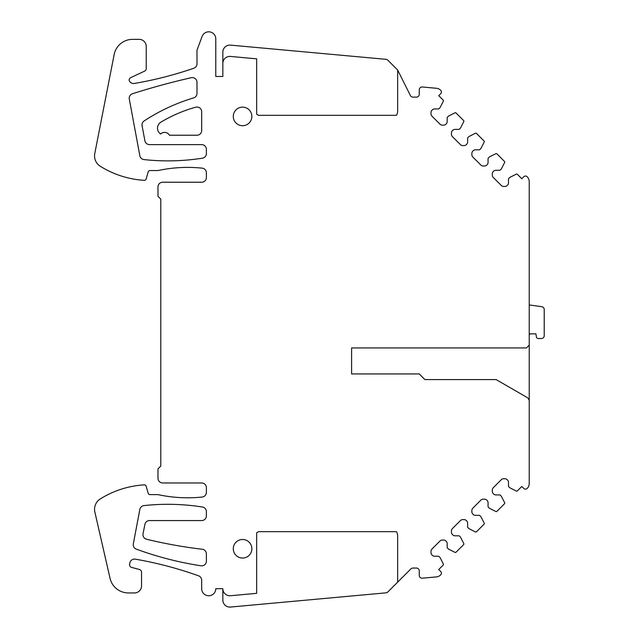 <?xml version="1.0" encoding="UTF-8"?>
<svg xmlns="http://www.w3.org/2000/svg" width="639" height="639" viewBox="0 0 639 639"><rect width="100%" height="100%" fill="white"/><g stroke="black" fill="none" stroke-linecap="round" stroke-linejoin="round"><path stroke-width="0.96" d="M529.228 400.326L529.228 345.124L526.408 347.943L351.594 347.943L351.594 373.943L419.264 373.943L424.903 379.582L496.128 379.582L527.814 397.881L529.228 400.326L529.228 483.443A7.045 7.045 0 0 1 527.111 488.476A2.348 2.348 0 0 1 523.804 488.46L521.799 486.455L517.358 490.888A0.943 0.943 0 0 1 516.272 491.064L509.898 487.813A0.471 0.471 0 0 1 509.786 487.733L508.644 486.591A0.471 0.471 0 0 1 508.508 486.255L508.508 482.333A3.291 3.291 0 0 0 507.542 480.009L507.23 479.689A3.291 3.291 0 0 0 504.898 478.731L503.636 478.731A3.291 3.291 0 0 0 501.311 479.689L493.268 487.733A3.291 3.291 0 0 0 492.31 490.057L492.31 491.319A3.291 3.291 0 0 0 493.268 493.651L493.588 493.963A3.291 3.291 0 0 0 495.912 494.929L499.834 494.929A0.471 0.471 0 0 1 500.169 495.065L501.311 496.207A0.471 0.471 0 0 1 501.391 496.319L504.642 502.693A0.943 0.943 0 0 1 504.467 503.78L496.926 511.328A0.943 0.943 0 0 1 495.832 511.496L489.466 508.253A0.471 0.471 0 0 1 489.346 508.165L488.204 507.031A0.471 0.471 0 0 1 488.068 506.695L488.068 502.773A3.291 3.291 0 0 0 487.11 500.441L486.79 500.129A3.291 3.291 0 0 0 484.466 499.163L483.204 499.163A3.291 3.291 0 0 0 480.879 500.129L472.836 508.173A3.291 3.291 0 0 0 471.87 510.497L471.87 511.759A3.291 3.291 0 0 0 472.836 514.083L473.148 514.403A3.291 3.291 0 0 0 475.48 515.361L479.402 515.361A0.471 0.471 0 0 1 479.737 515.497L480.871 516.639A0.471 0.471 0 0 1 480.959 516.759L484.202 523.125A0.943 0.943 0 0 1 484.035 524.22L476.486 531.76A0.943 0.943 0 0 1 475.4 531.936L469.026 528.685A0.471 0.471 0 0 1 468.914 528.605L467.772 527.463A0.471 0.471 0 0 1 467.636 527.127L467.636 523.205A3.291 3.291 0 0 0 466.67 520.881L466.358 520.561A3.291 3.291 0 0 0 464.026 519.603L462.764 519.603A3.291 3.291 0 0 0 460.439 520.561L452.396 528.605A3.291 3.291 0 0 0 451.438 530.929L451.438 532.191A3.291 3.291 0 0 0 452.396 534.516L452.716 534.835A3.291 3.291 0 0 0 455.04 535.801L458.97 535.801A0.471 0.471 0 0 1 459.297 535.937L460.439 537.072A0.471 0.471 0 0 1 460.527 537.191L463.77 543.565A0.943 0.943 0 0 1 463.594 544.652L456.054 552.2A0.943 0.943 0 0 1 454.96 552.368L448.594 549.125A0.471 0.471 0 0 1 448.474 549.037L447.332 547.903A0.471 0.471 0 0 1 447.196 547.567L447.196 543.637A3.291 3.291 0 0 0 446.238 541.313L445.918 541.001A3.291 3.291 0 0 0 443.594 540.035L442.332 540.035A3.291 3.291 0 0 0 440.007 541.001L431.964 549.037A3.291 3.291 0 0 0 430.998 551.369L430.998 552.631A3.291 3.291 0 0 0 431.964 554.956L432.276 555.275A3.291 3.291 0 0 0 434.608 556.234L438.53 556.234A0.471 0.471 0 0 1 438.865 556.369L439.999 557.512A0.471 0.471 0 0 1 440.087 557.631L443.33 563.997A0.943 0.943 0 0 1 443.162 565.092L438.721 569.525L440.734 571.53A2.348 2.348 0 0 1 440.75 574.836A7.045 7.045 0 0 1 436.78 576.873L422.339 578.191A2.82 2.82 0 0 1 419.264 575.388L419.264 570.875A2.82 2.82 0 0 0 416.444 568.055L412.914 568.055A2.82 2.82 0 0 0 410.917 568.886L397.65 582.153L397.65 536.209A9.401 9.401 0 0 0 396.492 531.688L258.523 531.688L256.67 532.814L256.67 593.335L230.527 595.724A7.045 7.045 0 0 1 222.835 588.703L215.782 588.703A7.045 7.045 0 0 1 208.737 595.756A7.045 7.045 0 0 1 201.684 588.703L201.684 580.244A4.697 4.697 0 0 0 198.577 575.827A375.948 375.948 0 0 0 135.284 559.165A4.697 4.697 0 0 0 129.901 562.775L129.613 564.053A2.82 2.82 0 0 0 131.634 567.4L139.446 569.493A2.82 2.82 0 0 1 141.538 572.217L141.538 585.883A7.045 7.045 0 0 1 134.486 592.936L128.375 592.936A18.795 18.795 0 0 1 110.052 578.335L94.852 512.015A12.221 12.221 0 0 1 100.291 498.923A93.989 93.989 0 0 1 144.238 484.857A1.877 1.877 0 0 1 146.163 486.207L148.184 493.268A1.877 1.877 0 0 0 149.997 494.626L157.985 494.626A140.979 140.979 0 0 0 202.172 497.046A4.697 4.697 0 0 0 206.389 492.365L206.389 487.669A4.697 4.697 0 0 0 201.684 482.972L162.681 482.972A4.697 4.697 0 0 1 157.985 478.268L157.985 468.874L160.804 466.055L160.804 199.136L157.985 196.317L157.985 186.915A4.697 4.697 0 0 1 162.681 182.219L201.684 182.219A4.697 4.697 0 0 0 206.389 177.514L206.389 172.818A4.697 4.697 0 0 0 202.172 168.145A140.979 140.979 0 0 0 157.985 170.557L149.997 170.557A1.877 1.877 0 0 0 148.184 171.923L146.163 178.976A1.877 1.877 0 0 1 144.238 180.334A93.989 93.989 0 0 1 100.291 166.268A12.221 12.221 0 0 1 94.772 153.552L114.157 54.539A18.795 18.795 0 0 1 132.608 39.354L139.182 39.354A7.045 7.045 0 0 1 146.235 46.407L146.235 68.581A2.82 2.82 0 0 1 144.606 71.137L130.771 77.591A2.82 2.82 0 0 0 129.174 80.546A4.697 4.697 0 0 0 134.334 83.461A375.948 375.948 0 0 0 193.825 68.237A4.697 4.697 0 0 0 196.988 63.796L196.988 50.161L202.132 36.415A7.045 7.045 0 0 1 215.782 38.883L215.782 76.48L222.835 76.48L222.835 52.134A7.045 7.045 0 0 1 230.527 45.121L386.044 59.331A2.82 2.82 0 0 1 387.777 60.146L397.65 70.01L397.65 110.803A9.401 9.401 0 0 1 396.492 115.324L258.444 115.324L256.67 114.197L258.523 115.324M222.835 63.461A7.045 7.045 0 0 1 230.527 56.44L256.67 58.836L256.67 114.197M529.228 345.124L529.228 181.748A7.045 7.045 0 0 0 527.111 176.707A2.348 2.348 0 0 0 523.804 176.723L521.799 178.728L517.358 174.295A0.943 0.943 0 0 0 516.272 174.127L509.898 177.37A0.471 0.471 0 0 0 509.786 177.458L508.644 178.593A0.471 0.471 0 0 0 508.508 178.928L508.508 182.85A3.291 3.291 0 0 1 507.542 185.182L507.23 185.494A3.291 3.291 0 0 1 504.898 186.46L503.636 186.46A3.291 3.291 0 0 1 501.311 185.494L493.268 177.45A3.291 3.291 0 0 1 492.31 175.126L492.31 173.864A3.291 3.291 0 0 1 493.268 171.54L493.588 171.22A3.291 3.291 0 0 1 495.912 170.262L499.834 170.262A0.471 0.471 0 0 0 500.169 170.118L501.311 168.984A0.471 0.471 0 0 0 501.391 168.864L504.642 162.498A0.943 0.943 0 0 0 504.467 161.403L496.926 153.863A0.943 0.943 0 0 0 495.832 153.687L489.466 156.93A0.471 0.471 0 0 0 489.346 157.018L488.204 158.16A0.471 0.471 0 0 0 488.068 158.488L488.068 162.418A3.291 3.291 0 0 1 487.11 164.742L486.79 165.062A3.291 3.291 0 0 1 484.466 166.02L483.204 166.02A3.291 3.291 0 0 1 480.879 165.062L472.836 157.018A3.291 3.291 0 0 1 471.87 154.694L471.87 153.432A3.291 3.291 0 0 1 472.836 151.1L473.148 150.788A3.291 3.291 0 0 1 475.48 149.822L479.402 149.822A0.471 0.471 0 0 0 479.737 149.686L480.871 148.544A0.471 0.471 0 0 0 480.959 148.424L484.202 142.058A0.943 0.943 0 0 0 484.035 140.963L476.486 133.423A0.943 0.943 0 0 0 475.4 133.255L469.026 136.498A0.471 0.471 0 0 0 468.914 136.586L467.772 137.72A0.471 0.471 0 0 0 467.636 138.056L467.636 141.978A3.291 3.291 0 0 1 466.67 144.31L466.358 144.622A3.291 3.291 0 0 1 464.026 145.588L462.764 145.588A3.291 3.291 0 0 1 460.439 144.622L452.396 136.578A3.291 3.291 0 0 1 451.438 134.254L451.438 132.992A3.291 3.291 0 0 1 452.396 130.668L452.716 130.348A3.291 3.291 0 0 1 455.04 129.39L458.97 129.39A0.471 0.471 0 0 0 459.297 129.246L460.439 128.112A0.471 0.471 0 0 0 460.527 127.992L463.77 121.626A0.943 0.943 0 0 0 463.594 120.531L456.054 112.991A0.943 0.943 0 0 0 454.96 112.815L448.594 116.058A0.471 0.471 0 0 0 448.474 116.146L447.332 117.288A0.471 0.471 0 0 0 447.196 117.616L447.196 121.546A3.291 3.291 0 0 1 446.238 123.87L445.918 124.19A3.291 3.291 0 0 1 443.594 125.148L442.332 125.148A3.291 3.291 0 0 1 440.007 124.19L431.964 116.146A3.291 3.291 0 0 1 430.998 113.822L430.998 112.56A3.291 3.291 0 0 1 431.964 110.227L432.276 109.916A3.291 3.291 0 0 1 434.608 108.95L438.53 108.95A0.471 0.471 0 0 0 438.865 108.814L439.999 107.672A0.471 0.471 0 0 0 440.087 107.552L443.33 101.186A0.943 0.943 0 0 0 443.162 100.091L438.721 95.658L440.734 93.653A2.348 2.348 0 0 0 440.75 90.347A7.045 7.045 0 0 0 435.926 88.23L422.339 86.992A2.82 2.82 0 0 0 419.264 89.795L419.264 94.308A2.82 2.82 0 0 1 416.444 97.128L412.914 97.128A2.82 2.82 0 0 1 410.39 95.562L397.65 70.01M136.331 549.149A4.697 4.697 0 0 1 133.327 543.861L139.845 509.403A4.697 4.697 0 0 1 143.951 505.609A221.134 221.134 0 0 1 202.419 507.015A4.697 4.697 0 0 1 206.389 511.655L206.389 515.865A4.697 4.697 0 0 1 201.684 520.561L149.526 520.561A4.697 4.697 0 0 0 144.917 524.339L143.032 533.741A4.697 4.697 0 0 0 146.531 539.228A469.929 469.929 0 0 0 202.236 549.26A4.697 4.697 0 0 1 206.389 553.933L206.389 561.154A4.697 4.697 0 0 1 200.973 565.795A336.841 336.841 0 0 1 136.331 549.149M202.419 158.176A221.134 221.134 0 0 1 143.959 159.574A4.697 4.697 0 0 1 139.845 155.764L129.294 99.069A4.697 4.697 0 0 1 132.489 93.733A710.64 710.64 0 0 1 191.245 77.718A4.697 4.697 0 0 1 196.988 82.303L196.988 93.398A4.697 4.697 0 0 1 193.633 97.903A187.97 187.97 0 0 0 144.126 120.955A4.697 4.697 0 0 0 142.082 125.747L144.901 140.788A4.697 4.697 0 0 0 149.526 144.622L201.684 144.622A4.697 4.697 0 0 1 206.389 149.318L206.389 153.536A4.697 4.697 0 0 1 202.419 158.176M169.447 135.22L196.988 135.22A4.697 4.697 0 0 0 201.684 130.524L201.684 111.729A4.697 4.697 0 0 0 195.734 107.2A140.979 140.979 0 0 0 160.94 122.129A7.045 7.045 0 0 0 160.613 134.014A5.639 5.639 0 0 1 169.447 135.22M233.291 548.757A9.281 9.281 0 0 1 242.572 539.476A9.281 9.281 0 0 1 251.854 548.757A9.281 9.281 0 0 1 242.572 558.039A9.281 9.281 0 0 1 233.291 548.757M251.854 116.426A9.281 9.281 0 0 1 242.572 125.707A9.281 9.281 0 0 1 233.291 116.426A9.281 9.281 0 0 1 242.572 107.144A9.281 9.281 0 0 1 251.854 116.426M222.835 588.703L222.835 600.029A7.045 7.045 -0 0 0 230.527 607.05L386.044 592.84A2.82 2.82 0 0 0 387.777 592.026L397.65 582.153M256.67 532.814L258.523 531.688M396.492 531.688A9.401 9.401 -0 0 1 397.65 536.209M396.492 115.324A9.401 9.401 0 0 0 397.65 110.803M529.228 304.939L541.8 306.704A2.82 2.82 0 0 1 544.228 309.5L544.228 335.723A2.82 2.82 0 0 1 541.409 338.542L538.286 338.542A1.877 1.877 0 0 1 536.441 336.993L535.881 333.846L530.13 333.846A4.697 4.697 0 0 1 529.228 334.756"/></g></svg>
